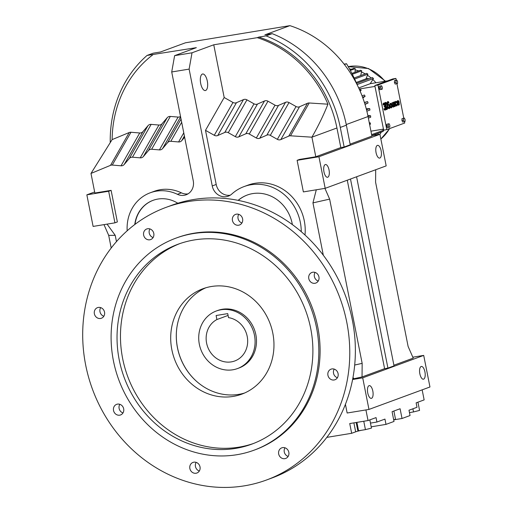 <?xml version="1.0" encoding="UTF-8"?>
<svg xmlns="http://www.w3.org/2000/svg" width="513" height="513" viewBox="0 0 513 513"><rect width="100%" height="100%" fill="white"/><g stroke="black" fill="none" stroke-linecap="round" stroke-linejoin="round"><path stroke-width="0.77" d="M184.635 137.247L181.756 140.626A4.476 4.059 69.8 0 1 178.588 141.947L170.823 141.299A4.476 4.059 -110.2 0 0 167.648 142.614L162.576 148.584A4.476 4.059 69.8 0 1 159.402 149.899L151.643 149.251A4.476 4.059 -110.2 0 0 148.469 150.566L143.39 156.536A4.476 4.059 69.8 0 1 140.222 157.85L132.457 157.202A4.476 4.059 -110.2 0 0 129.289 158.517L124.21 164.487A4.476 4.059 69.8 0 1 121.036 165.802L112.27 165.071A4.476 4.059 -110.2 0 0 110.526 165.34L90.987 173.439L94.86 193.023L111.109 190.355L117.362 221.943L114.925 222.841L108.666 191.253L86.851 194.837L93.109 226.419L114.925 222.841M350.123 144.134L371.919 136.112L368.039 116.534A113.7 103.216 -110.2 0 0 289.903 25.65L185.469 42.791L160.46 51.993L153.163 53.192L147.064 55.436A117.419 106.589 -110.2 0 0 110.25 142.39M393.695 419.858L402.025 418.493L410.041 415.543L408.996 410.233L417.011 407.284L416.133 402.846L424.148 399.896L422.161 389.854M111.206 248.016L108.698 235.371L103.992 224.636M94.655 191.965L86.851 194.837M107.07 224.13L115.22 235.339L108.698 235.371M115.22 235.339L116.464 241.617M326.826 437.371L351.661 433.299L355.669 431.824A10.183 0.737 168.8 0 1 361.338 430.304M371.213 426.816L385.994 424.392L384.942 419.089L376.927 422.039L376.048 417.595L368.033 420.545L349.731 423.552L351.661 433.299M368.033 420.545L365.929 409.925M354.688 365.044L362.159 363.358L362.043 376.952L352.7 378.992M353.944 378.786L352.989 377.465M323.325 255.269L312.949 202.885L316.29 189.791M147.064 55.436L196.344 47.658L174.619 55.654L192.022 52.794L213.754 44.798L224.187 97.515L205.495 130.334L214.28 135.291A4.476 4.059 -110.2 0 0 217.756 135.515L224.784 132.444A4.476 4.059 69.8 0 1 228.259 132.668L235.307 136.644A4.476 4.059 -110.2 0 0 238.782 136.868L245.804 133.797A4.476 4.059 69.8 0 1 249.286 134.021L256.327 137.997A4.476 4.059 -110.2 0 0 259.802 138.221L266.831 135.15A4.476 4.059 69.8 0 1 270.306 135.374L277.353 139.35A4.476 4.059 -110.2 0 0 280.829 139.574L288.768 136.105A4.476 4.059 69.8 0 1 290.505 135.804L311.923 137.183L315.796 156.766L299.554 159.428L297.117 160.325L303.369 191.913L325.184 188.335L318.932 156.747L297.117 160.325M205.495 130.334L216.21 184.468A12.915 11.722 -110.2 0 0 230.222 195.216M301.259 231.684A45.195 41.027 -110.2 0 0 244.105 186.565L248.068 185.103A45.195 41.027 69.8 0 1 304.991 235.018M174.619 55.654L171.714 71.967L193.254 180.775A12.915 11.722 69.8 0 1 186.11 194.793A12.915 11.722 69.8 0 1 177.421 194.305A40.354 36.635 -110.2 0 0 150.258 192.773L154.221 191.311A40.354 36.635 69.8 0 1 181.384 192.843A12.915 11.722 -110.2 0 0 188.021 193.869M111.109 190.355L108.666 191.253M266.087 35.897L272.185 33.653A117.419 106.589 -110.2 0 1 346.371 125.185L350.251 144.769L344.152 147.013L340.273 127.429A117.419 106.589 -110.2 0 0 266.087 35.897L258.789 37.096A113.7 103.216 69.8 0 1 336.932 127.981L340.812 147.564L344.152 147.013M315.796 156.766L340.812 147.564M325.184 188.335L386.18 165.885L379.928 134.303L318.932 156.747M381.332 132.097A40.707 36.955 -110.2 0 1 379.928 134.316L371.822 135.631M385.994 424.392L394.01 421.442L392.079 411.695L400.095 408.746L402.025 418.493M362.71 377.844L423.706 355.4L429.958 386.982L368.962 409.432L362.71 377.844L352.604 379.505M345.422 404.308L347.147 413.01L368.962 409.432M393.901 365.23L413.228 358.119L408.111 346.448L375.593 182.205L375.696 169.745M224.187 97.515L232.979 102.472A4.476 4.059 -110.2 0 0 236.455 102.696L243.476 99.625A4.476 4.059 69.8 0 1 246.958 99.849L253.999 103.825A4.476 4.059 -110.2 0 0 257.475 104.049L264.503 100.978A4.476 4.059 69.8 0 1 267.978 101.202L275.026 105.178A4.476 4.059 -110.2 0 0 278.501 105.402L285.529 102.331A4.476 4.059 69.8 0 1 289.005 102.555L296.052 106.531A4.476 4.059 -110.2 0 0 299.528 106.755L307.467 103.286A4.476 4.059 69.8 0 1 309.204 102.985L327.935 104.19A113.7 103.216 -110.2 0 0 257.269 37.661L213.754 44.798M257.269 37.661L258.789 37.096M272.185 33.653L264.894 34.852L289.903 25.65M356.586 176.78L394.029 365.865L387.931 368.11L350.488 179.024M362.043 376.952L384.59 368.661L387.931 368.11M423.706 355.4L412.818 357.183M180.518 116.445A4.476 4.059 69.8 0 1 178.101 117.079L170.335 116.432L151.643 149.251M170.335 116.432A4.476 4.059 -110.2 0 0 167.167 117.746L148.469 150.566M285.529 102.331L266.831 135.15M278.501 105.402L259.802 138.221M368.007 428.983A10.183 0.737 168.8 0 1 368.828 428.842L368.815 428.778M167.167 117.746L162.089 123.716A4.476 4.059 69.8 0 1 158.915 125.031L151.155 124.383A4.476 4.059 -110.2 0 0 147.981 125.698L142.909 131.668A4.476 4.059 69.8 0 1 139.735 132.982L121.036 165.802M139.735 132.982L130.969 132.251L112.27 165.071M264.503 100.978L245.804 133.797M257.475 104.049L238.782 136.868M296.052 106.531L277.353 139.35M299.528 106.755L280.829 139.574M307.467 103.286L288.768 136.105M309.204 102.985L290.505 135.804M180.614 116.919L162.576 148.584M178.101 117.079L159.402 149.899M150.258 192.773A40.354 36.635 -110.2 0 0 127.179 230.792M147.981 125.698L129.289 158.517M142.909 131.668L124.21 164.487M253.999 103.825L235.307 136.644M275.026 105.178L256.327 137.997M267.978 101.202L249.286 134.021M289.005 102.555L270.306 135.374M232.979 102.472L214.28 135.291M236.455 102.696L217.756 135.515M243.476 99.625L224.784 132.444M324.928 188.374L329.641 199.115L362.159 363.358M329.641 199.115L312.949 202.885M158.915 125.031L140.222 157.85M151.155 124.383L132.457 157.202M183.769 132.848L178.588 141.947M181.673 122.261L170.823 141.299M181.044 119.106L167.648 142.614M244.105 186.565A45.195 41.027 -110.2 0 0 231.818 194.017A12.915 11.722 69.8 0 1 228.311 196.146A12.915 11.722 69.8 0 1 212.247 185.93L189.117 69.114L192.022 52.794M184.391 136.003L181.756 140.626M246.958 99.849L228.259 132.668M162.089 123.716L143.39 156.536M207.297 81.06A8.394 3.469 -99.3 0 1 205.354 90.557A8.394 3.469 -99.3 0 1 200.692 83.491A8.394 3.469 -99.3 0 1 202.635 73.994A8.394 3.469 -99.3 0 1 207.297 81.06M130.969 132.251A4.476 4.059 -110.2 0 0 129.225 132.521L112.129 139.607L90.987 173.439M129.225 132.521L110.526 165.34M327.935 104.19C323.722 114.835 318.387 125.832 311.923 137.183L336.932 127.981M370.476 423.097L376.927 422.039M329.045 169.97A6.457 2.668 80.7 0 0 325.46 164.532A6.457 2.668 80.7 0 0 323.959 171.842A6.457 2.668 80.7 0 0 327.55 177.274A6.457 2.668 80.7 0 0 329.045 169.97M381.146 150.796A6.457 2.668 80.7 0 0 377.562 145.359A6.457 2.668 80.7 0 0 376.067 152.669A6.457 2.668 80.7 0 0 379.652 158.1A6.457 2.668 80.7 0 0 381.146 150.796M424.924 371.893A6.457 2.668 80.7 0 0 421.34 366.455A6.457 2.668 80.7 0 0 419.846 373.765A6.457 2.668 80.7 0 0 423.43 379.197A6.457 2.668 80.7 0 0 424.924 371.893M372.823 391.066A6.457 2.668 80.7 0 0 369.238 385.629A6.457 2.668 80.7 0 0 367.744 392.939A6.457 2.668 80.7 0 0 371.329 398.37A6.457 2.668 80.7 0 0 372.823 391.066M152.836 54.795A113.7 103.216 -110.2 0 0 112.129 139.607M171.714 71.967L189.117 69.114M412.914 408.797L413.529 411.933L419.57 410.413L417.935 402.179M413.529 411.933L409.464 412.599M347.275 180.204L384.59 368.661M292.378 224.604A36.154 32.819 -110.2 0 0 292.198 223.642A36.154 32.819 -110.2 0 0 247.221 195.043A36.154 32.819 -110.2 0 0 238.135 200.365M177.812 203.238A32.281 29.305 -110.2 0 0 153.041 200.346A32.281 29.305 -110.2 0 0 134.765 224.54M369.835 419.884L371.463 428.111L365.429 429.631L358.568 430.76L357.741 430.362L356.182 422.494M358.568 430.76L356.907 422.372M365.429 429.631L363.768 421.244M393.888 411.028L395.517 419.262L393.67 419.724M153.169 200.301A32.281 29.305 -110.2 0 0 135.034 224.335M247.349 194.998A36.154 32.819 -110.2 0 0 238.25 200.384M176.799 328.147A56.558 51.345 -110.2 0 0 177.479 347.602A56.558 51.345 -110.2 0 0 196.293 381.108M237.5 368.558L238.898 368.045A30.671 27.843 -110.2 0 0 255.865 334.739A30.671 27.843 -110.2 0 0 217.717 310.48L216.319 310.993A30.671 27.843 69.8 0 1 220.968 309.769A30.671 27.843 69.8 0 1 253.852 332.68A30.671 27.843 69.8 0 1 237.5 368.558A30.671 27.843 69.8 0 1 232.851 369.783A30.671 27.843 69.8 0 1 199.961 346.871A30.671 27.843 69.8 0 1 216.319 310.993M397.652 102.395L398.537 102.068A1.629 0.673 80.7 0 0 397.96 101.33M398.825 102.016A1.629 0.673 80.7 0 0 398.101 101.266A1.629 0.673 80.7 0 0 397.652 102.453L398.537 102.068M399.261 102.542A2.283 0.943 80.7 0 0 397.992 100.625A2.283 0.943 80.7 0 0 397.466 103.203A2.283 0.943 80.7 0 0 398.736 105.12A2.283 0.943 80.7 0 0 399.364 103.703L399.076 103.466A1.629 0.673 -99.3 0 1 398.627 104.479A1.629 0.673 -99.3 0 1 397.722 103.107L399.261 102.542M399.076 103.466L398.787 103.511A1.629 0.673 -99.3 0 1 398.479 104.466M397.857 100.676A2.283 0.943 80.7 0 0 397.703 100.67A2.283 0.943 80.7 0 0 397.177 103.248A2.283 0.943 80.7 0 0 398.441 105.171A2.283 0.943 80.7 0 0 398.582 105.12M394.843 101.773A1.359 0.558 80.7 0 0 394.523 102.921L394.33 101.965L393.785 102.106L394.67 106.569L395.215 106.422L394.696 103.632A1.238 0.513 -99.3 0 1 394.972 102.414L394.555 101.824A1.359 0.558 80.7 0 0 394.35 102.042M390.483 103.389A2.283 0.943 80.7 0 0 390.329 103.382A2.283 0.943 80.7 0 0 389.803 105.967A2.283 0.943 80.7 0 0 391.073 107.884A2.283 0.943 80.7 0 0 391.207 107.833M388.521 106.98L388.277 107.14A1.956 0.808 80.7 0 0 389.316 108.589A1.956 0.808 80.7 0 0 389.854 107.044A1.956 0.808 80.7 0 0 389.136 104.934L388.245 104.017A0.975 0.404 -99.3 0 1 387.924 103.293A0.975 0.404 -99.3 0 1 388.149 102.19A0.975 0.404 -99.3 0 1 388.668 102.914L388.912 102.754A1.629 0.673 80.7 0 0 388.046 101.548A1.629 0.673 80.7 0 0 387.668 103.389A1.629 0.673 80.7 0 0 388.2 104.594L389.091 105.511A1.302 0.539 -99.3 0 1 389.572 106.916A1.302 0.539 -99.3 0 1 389.213 107.948A1.302 0.539 -99.3 0 1 388.521 106.98L387.988 107.191A1.956 0.808 80.7 0 0 389.027 108.634A1.956 0.808 80.7 0 0 389.168 108.583M387.905 101.612A1.629 0.673 80.7 0 0 387.751 101.593A1.629 0.673 80.7 0 0 387.379 103.44A1.629 0.673 80.7 0 0 387.905 104.639L388.803 105.556A1.302 0.539 -99.3 0 1 389.264 106.787A1.302 0.539 -99.3 0 1 389.059 107.922M388.014 102.279A0.975 0.404 -99.3 0 1 388.379 102.959L388.668 102.914M385.5 102.465A3.585 1.481 80.7 0 0 385.378 102.472A3.585 1.481 80.7 0 0 385.269 102.504L384.897 102.638L386.289 109.654L386.943 109.468A3.585 1.481 80.7 0 0 387.687 105.582A3.585 1.481 80.7 0 0 385.673 102.427A3.585 1.481 80.7 0 0 385.558 102.459L384.897 102.638M401.948 120.497L402.686 122.056L405.046 121.51L405.103 119.651L404.366 118.093L402.006 118.638L401.948 120.497L403.513 120.241L404.25 121.799M404.366 118.093L402.006 118.638M395.286 80.381L394.491 80.669L394.433 82.522L395.164 84.087L397.524 83.536L397.588 81.682L396.85 80.124L395.286 80.381M396.254 80.22L395.901 78.425L377.959 85.03L386.789 129.629L404.731 123.024L404.475 121.716M403.776 118.189L396.953 83.747M379.216 86.293L379.152 88.146L379.889 89.711L382.249 89.159L382.307 87.306L381.576 85.742L379.216 86.293L380.781 86.037L380.723 87.89L379.152 88.146M386.674 126.115L387.405 127.679L389.771 127.128L389.829 125.275L389.091 123.71L386.731 124.261L386.674 126.115L388.238 125.858L388.976 127.423M383.923 103.767A1.302 0.539 -99.3 0 1 384.526 105.069A1.302 0.539 -99.3 0 1 384.231 106.306L384.519 106.941A1.302 0.539 -99.3 0 1 385.135 108.089A1.302 0.539 -99.3 0 1 384.955 109.429M383.814 103.126A1.943 0.802 80.7 0 0 383.666 103.113A1.943 0.802 80.7 0 0 383.16 104.985L383.711 104.844A1.302 0.539 -99.3 0 1 384.057 103.697A1.302 0.539 -99.3 0 1 384.788 104.844A1.302 0.539 -99.3 0 1 384.519 106.255L384.102 106.351M384.391 106.306L384.647 106.896A1.302 0.539 -99.3 0 1 384.686 106.884A1.302 0.539 -99.3 0 1 385.43 108.083A1.302 0.539 -99.3 0 1 385.109 109.455A1.302 0.539 -99.3 0 1 384.468 108.673L383.916 108.814A1.943 0.802 80.7 0 0 384.923 110.135A1.943 0.802 80.7 0 0 385.064 110.077M392.246 102.728L392.496 105.377A1.956 0.808 80.7 0 0 393.58 107.018A1.956 0.808 80.7 0 0 394.035 104.806L393.272 102.35L393.779 104.902A1.302 0.539 -99.3 0 1 393.477 106.377A1.302 0.539 -99.3 0 1 392.753 105.28L391.958 102.78L392.208 105.421A1.956 0.808 80.7 0 0 393.291 107.07A1.956 0.808 80.7 0 0 393.433 107.012M393.529 102.26L392.984 102.401L393.49 104.947A1.302 0.539 -99.3 0 1 393.324 106.351M397.024 104.222A1.629 0.673 -99.3 0 1 396.575 105.236A1.629 0.673 -99.3 0 1 395.67 103.863A1.629 0.673 -99.3 0 1 396.049 102.023A1.629 0.673 -99.3 0 1 396.709 102.626L396.87 102.228A2.283 0.943 80.7 0 0 395.946 101.375A2.283 0.943 80.7 0 0 395.414 103.959A2.283 0.943 80.7 0 0 396.684 105.877A2.283 0.943 80.7 0 0 397.312 104.46L396.735 104.267A1.629 0.673 -99.3 0 1 396.427 105.223M395.805 101.427A2.283 0.943 80.7 0 0 395.651 101.427A2.283 0.943 80.7 0 0 395.125 104.004A2.283 0.943 80.7 0 0 396.389 105.928A2.283 0.943 80.7 0 0 396.53 105.877M395.908 102.081A1.629 0.673 -99.3 0 1 396.421 102.677L396.709 102.626M396.85 80.124L396.055 80.413L395.998 82.266L394.433 82.522M396.055 80.413L394.491 80.669M394.33 101.965L394.959 106.518M384.468 108.673L384.211 108.762A1.943 0.802 80.7 0 0 385.212 110.083A1.943 0.802 80.7 0 0 385.744 108.512A1.943 0.802 80.7 0 0 385 106.422A1.943 0.802 80.7 0 0 384.917 104.242A1.943 0.802 80.7 0 0 383.955 103.068A1.943 0.802 80.7 0 0 383.455 104.941M395.998 82.266L396.735 83.831M390.092 105.915A2.283 0.943 80.7 0 0 391.361 107.839A2.283 0.943 80.7 0 0 391.887 105.255A2.283 0.943 80.7 0 0 390.624 103.337A2.283 0.943 80.7 0 0 390.092 105.915M395.901 78.425L392.772 78.944L374.823 85.543L383.653 130.142L386.789 129.629M377.959 85.03L374.823 85.543M381.576 85.742L380.781 86.037M389.091 123.71L386.731 124.261M380.723 87.89L381.454 89.454M403.577 118.381L403.513 120.241M388.296 124.005L388.238 125.858M385.186 102.594L386.578 109.602M385.571 103.139L386.821 108.833A2.931 1.212 80.7 0 0 387.424 105.652A2.931 1.212 80.7 0 0 385.776 103.068A2.931 1.212 80.7 0 0 385.68 103.094L385.571 103.139M390.348 105.819A1.629 0.673 80.7 0 0 391.252 107.191A1.629 0.673 80.7 0 0 391.631 105.351A1.629 0.673 80.7 0 0 390.726 103.979A1.629 0.673 80.7 0 0 390.348 105.819M386.687 108.788A2.931 1.212 80.7 0 0 387.129 105.659A2.931 1.212 80.7 0 0 385.629 103.113M391.105 107.179A1.629 0.673 80.7 0 0 391.342 105.396A1.629 0.673 80.7 0 0 390.585 104.043M383.455 129.122L370.937 131.174M374.997 86.415L359.183 89.012M359.344 89.371L360.235 89.044A41.97 38.097 69.8 0 1 361.152 90.192L360.177 91.256M362.056 95.86L364.39 95.001A41.97 38.097 69.8 0 1 365.121 96.29L362.851 97.983M364.377 102.433L367.571 101.58A41.97 38.097 69.8 0 1 368.084 102.978L365.012 104.453M366.256 108.827L369.668 108.589A41.97 38.097 69.8 0 1 369.815 109.314A41.97 38.097 69.8 0 1 369.956 110.038L366.859 111.18M367.827 115.47L370.623 115.803A41.97 38.097 69.8 0 1 370.675 117.272L368.353 118.125M369.251 122.645L370.412 123.011A41.97 38.097 69.8 0 1 370.226 124.447L369.649 124.659M387.591 80.849L370.239 83.696L358.69 87.947M382.493 129.276L383.711 130.199L371.63 134.65M370.623 115.803L368.084 116.74M359.908 90.647L361.152 90.192M364.916 104.139L368.084 102.978M362.576 97.226L365.121 96.29M370.412 123.011L369.398 123.383M369.668 108.589L366.5 109.75M357.099 84.568L373.483 78.534L370.239 83.696M367.571 101.58L364.474 102.722M351.52 69.204A40.707 36.955 -110.2 0 0 349.539 68.998M358.696 70.909A40.707 36.955 -110.2 0 0 355.163 69.877L355.047 72.25M365.25 73.898A40.707 36.955 -110.2 0 0 361.485 72L360.716 75.571M371.143 78.027A40.707 36.955 -110.2 0 0 367.449 75.257L365.987 78.855M375.939 82.76A40.707 36.955 -110.2 0 0 372.855 79.541M371.816 135.599L383.076 131.456A41.97 38.097 -110.2 0 0 383.711 130.199M352.322 74.27L361.748 70.8L361.485 72M354.63 79.021L367.898 74.135A41.97 38.097 -110.2 0 0 366.692 73.372L354.143 77.989M361.748 70.8A41.97 38.097 -110.2 0 0 360.447 70.262L351.886 73.417M350.321 70.435L355.22 68.633A41.97 38.097 -110.2 0 0 353.867 68.338L349.962 69.774M355.22 68.633L355.163 69.877M373.483 78.534A41.97 38.097 -110.2 0 0 372.406 77.566L356.593 83.382M367.898 74.135L367.449 75.257M356.195 82.465L367.045 78.47A1.571 1.43 69.8 0 1 368.642 78.951M377.664 133.444L378.665 134.509M344.409 64.523L346.531 63.74L344.114 64.138M357.401 85.267A156.754 142.293 -110.2 0 0 346.531 63.74M216.909 319.541A22.598 20.514 69.8 0 0 208.143 348.09A22.598 20.514 69.8 0 0 234.71 360.985A22.598 20.514 69.8 0 0 247.433 337.74A22.598 20.514 69.8 0 0 228.516 317.637L227.721 313.616L216.114 315.521L216.909 319.541L228.08 315.431M193.843 462.187A5.649 5.13 69.8 0 1 199.903 466.407A5.649 5.13 69.8 0 1 196.889 473.018A5.649 5.13 69.8 0 1 196.037 473.243A5.649 5.13 69.8 0 1 189.977 469.023A5.649 5.13 69.8 0 1 192.991 462.412A5.649 5.13 69.8 0 1 193.843 462.187M334.22 369.116A5.649 5.13 -110.2 0 0 333.527 373.233A5.649 5.13 -110.2 0 0 337.394 377.748M196.146 462.373A5.649 5.13 -110.2 0 0 199.326 471.005M100.663 307.608A5.649 5.13 -110.2 0 0 103.838 316.239M238.737 214.351A5.649 5.13 -110.2 0 0 238.045 218.467A5.649 5.13 -110.2 0 0 241.912 222.982M166.065 207.367L171.656 205.315A145.269 131.873 69.8 0 1 193.683 199.512A145.269 131.873 69.8 0 1 349.456 308.037A145.269 131.873 69.8 0 1 271.993 477.981L266.401 480.04A145.269 131.873 69.8 0 1 244.374 485.837A145.269 131.873 69.8 0 1 88.608 377.311A145.269 131.873 69.8 0 1 166.065 207.367A145.269 131.873 69.8 0 1 188.091 201.571A145.269 131.873 69.8 0 1 343.864 310.096A145.269 131.873 69.8 0 1 266.401 480.04M149.924 228.926A5.649 5.13 -110.2 0 0 149.232 233.043A5.649 5.13 -110.2 0 0 153.098 237.557M119.811 404.302A5.649 5.13 -110.2 0 0 122.985 412.933M284.959 447.798A5.649 5.13 -110.2 0 0 288.133 456.429M315.072 272.416A5.649 5.13 -110.2 0 0 314.379 276.539A5.649 5.13 -110.2 0 0 318.252 281.047M338.086 373.624A5.649 5.13 69.8 0 1 334.963 379.761A5.649 5.13 69.8 0 1 327.935 375.292A5.649 5.13 69.8 0 1 331.058 369.155A5.649 5.13 69.8 0 1 338.086 373.624M100.548 318.477A5.649 5.13 69.8 0 1 94.488 314.257A5.649 5.13 69.8 0 1 97.502 307.646A5.649 5.13 69.8 0 1 98.361 307.422A5.649 5.13 69.8 0 1 104.415 311.641A5.649 5.13 69.8 0 1 101.407 318.252A5.649 5.13 69.8 0 1 100.548 318.477M242.604 218.859A5.649 5.13 69.8 0 1 239.481 224.995A5.649 5.13 69.8 0 1 232.453 220.526A5.649 5.13 69.8 0 1 235.576 214.389A5.649 5.13 69.8 0 1 242.604 218.859M175.94 238.135L177.216 237.666A112.988 102.568 69.8 0 1 194.344 233.159A112.988 102.568 69.8 0 1 315.501 317.566A112.988 102.568 69.8 0 1 255.256 449.741L253.98 450.209A112.988 102.568 69.8 0 1 236.852 454.717A112.988 102.568 69.8 0 1 115.694 370.309A112.988 102.568 69.8 0 1 175.94 238.135A112.988 102.568 69.8 0 1 193.074 233.62A112.988 102.568 69.8 0 1 314.232 318.034A112.988 102.568 69.8 0 1 253.98 450.209M153.791 233.434A5.649 5.13 69.8 0 1 150.668 239.571A5.649 5.13 69.8 0 1 143.64 235.101A5.649 5.13 69.8 0 1 146.763 228.965A5.649 5.13 69.8 0 1 153.791 233.434M119.696 415.171A5.649 5.13 69.8 0 1 113.636 410.951A5.649 5.13 69.8 0 1 116.65 404.347A5.649 5.13 69.8 0 1 117.509 404.116A5.649 5.13 69.8 0 1 123.562 408.342A5.649 5.13 69.8 0 1 120.555 414.946A5.649 5.13 69.8 0 1 119.696 415.171M284.843 458.667A5.649 5.13 69.8 0 1 278.79 454.447A5.649 5.13 69.8 0 1 281.797 447.836A5.649 5.13 69.8 0 1 282.657 447.612A5.649 5.13 69.8 0 1 288.716 451.831A5.649 5.13 69.8 0 1 285.703 458.442A5.649 5.13 69.8 0 1 284.843 458.667M318.945 276.93A5.649 5.13 69.8 0 1 315.816 283.061A5.649 5.13 69.8 0 1 308.788 278.597A5.649 5.13 69.8 0 1 311.917 272.461A5.649 5.13 69.8 0 1 318.945 276.93M194.324 239.943A106.531 96.707 69.8 0 1 308.557 319.528A106.531 96.707 69.8 0 1 251.755 444.149A106.531 96.707 69.8 0 1 235.602 448.4A106.531 96.707 69.8 0 1 121.369 368.815A106.531 96.707 69.8 0 1 178.171 244.194A106.531 96.707 69.8 0 1 194.324 239.943M244.496 393.054A56.173 50.992 69.8 0 1 238.808 394.362A56.173 50.992 69.8 0 1 179.037 353.97A56.173 50.992 69.8 0 1 205.764 287.806M253.46 443.501A106.531 96.707 69.8 0 1 239.032 447.137A106.531 96.707 69.8 0 1 125.076 368.52A106.531 96.707 69.8 0 1 179.896 243.579M211.452 286.498A56.173 50.992 69.8 0 1 271.685 328.461A56.173 50.992 69.8 0 1 241.732 394.176A56.173 50.992 69.8 0 1 233.216 396.414A56.173 50.992 69.8 0 1 172.984 354.457A56.173 50.992 69.8 0 1 202.936 288.742A56.173 50.992 69.8 0 1 211.452 286.498M346.243 124.55L368.039 116.534M177.421 194.305L181.384 192.843M212.247 185.93L216.21 184.468M353.893 422.866L355.669 431.824M346.371 125.185L340.273 127.429M384.897 81.291A40.707 36.955 -110.2 0 0 348.231 66.652M380.851 138.965A40.707 36.955 -110.2 0 0 389.463 128.648M348.224 66.639L368.565 68.543L385.5 81.189M389.816 128.513L380.864 139.029"/></g></svg>
